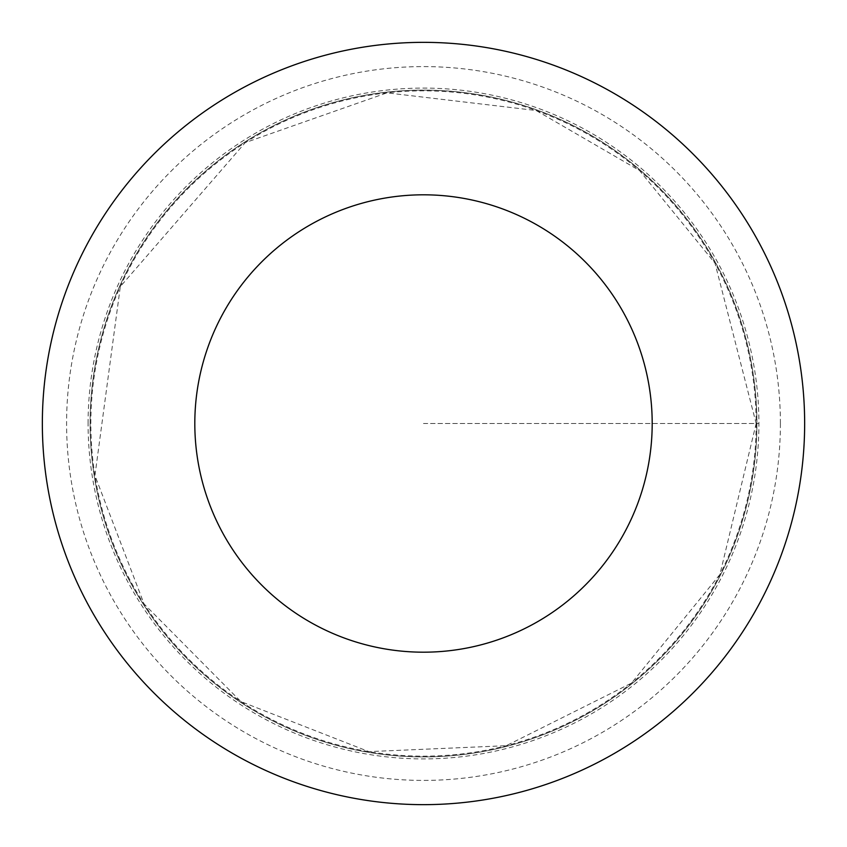 <?xml version="1.0" encoding="UTF-8"?>
<svg xmlns="http://www.w3.org/2000/svg" width="847" height="847" viewBox="0 0 847 847"><rect width="100%" height="100%" fill="white"/><g stroke="black" fill="none" stroke-linecap="round" stroke-linejoin="round"><path stroke-width="0.64" stroke-dasharray="4.24 3.18" d="M756.9 423.5A333.4 333.4 0 0 1 256.8 712.232A333.4 333.4 0 0 1 256.8 134.768A333.4 333.4 0 0 1 756.9 423.5A333.4 333.4 0 0 1 256.8 712.232A333.4 333.4 0 0 1 256.8 134.768A333.4 333.4 0 0 1 756.9 423.5M804.65 423.5A381.15 381.15 0 0 1 232.925 753.586A381.15 381.15 0 0 1 232.925 93.414A381.15 381.15 0 0 1 804.65 423.5M88.088 423.5A335.412 335.412 0 0 1 423.5 88.088A335.412 335.412 0 0 1 758.912 423.5A335.412 335.412 0 0 1 423.5 758.912A335.412 335.412 0 0 1 88.088 423.5M423.5 423.5L758.912 423.5L423.5 423.5M756.159 423.5A332.659 332.659 0 0 1 257.17 711.586A332.659 332.659 0 0 1 257.17 135.414A332.659 332.659 0 0 1 756.159 423.5L719.897 574.52L631.491 683.116L506.231 745.709L368.847 751.617L240.855 701.549L144.075 603.964L94.938 475.538L120.316 286.604L245.249 142.624L386.994 92.852L536.183 110.512L639.549 170.543L715.016 263.237L756.159 423.5M780.405 423.5A356.905 356.905 0 0 1 245.048 732.591A356.905 356.905 0 0 1 245.048 114.409A356.905 356.905 0 0 1 780.405 423.5"/><path stroke-width="1.27" d="M652.19 423.5A228.69 228.69 0 0 1 309.155 621.55A228.69 228.69 0 0 1 309.155 225.45A228.69 228.69 0 0 1 652.19 423.5M804.65 423.5A381.15 381.15 0 0 1 232.925 753.586A381.15 381.15 0 0 1 232.925 93.414A381.15 381.15 0 0 1 804.65 423.5"/></g></svg>
